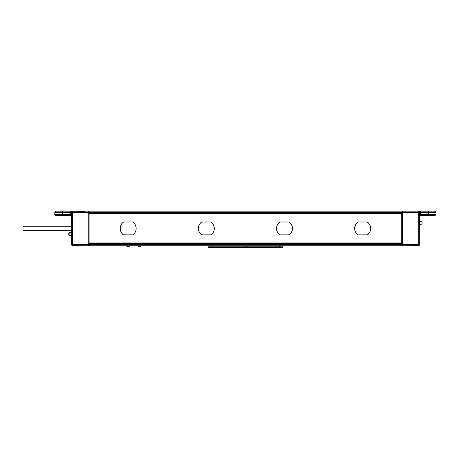 <?xml version="1.0" encoding="UTF-8"?>
<svg xmlns="http://www.w3.org/2000/svg" width="459" height="459" viewBox="0 0 459 459"><rect width="100%" height="100%" fill="white"/><g stroke="black" fill="none" stroke-linecap="round" stroke-linejoin="round"><path stroke-width="0.69" d="M401.723 213.934L89.103 213.934M401.723 244.079L401.723 212.821L89.103 212.821L89.103 244.079L401.723 244.079M89.103 242.966L401.723 242.966M358.054 234.979L367.234 234.979A7.981 7.981 0 0 0 367.234 221.921L358.054 221.921A7.981 7.981 0 0 0 358.054 234.979M279.898 234.979L289.078 234.979A7.981 7.981 0 0 0 289.078 221.921L279.898 221.921A7.981 7.981 0 0 0 279.898 234.979M201.742 234.979L210.922 234.979A7.981 7.981 0 0 0 210.922 221.921L201.742 221.921A7.981 7.981 0 0 0 201.742 234.979M123.591 234.979L132.771 234.979A7.981 7.981 0 0 0 132.771 221.921L123.591 221.921A7.981 7.981 0 0 0 123.591 234.979M71.093 215.85L71.518 216.723A1.119 1.119 180 0 0 70.399 215.61L62.527 215.61L62.516 214.496L54.776 214.496L54.776 212.259L55.889 211.146L418.843 211.151M89.103 211.146L88.266 211.146L89.103 211.146L88.266 211.146L89.103 211.146L89.103 212.259L402.56 212.259L402.56 211.146L84.749 211.146M405.905 211.421L405.63 211.146L406.186 211.146L405.624 211.146M436.05 212.259L434.931 211.146L428.299 211.146L428.304 212.259L436.05 212.259L436.05 214.496L434.931 215.61L420.421 215.61L420.421 211.146L428.299 211.146L418.866 211.146L419.383 211.633L419.308 245.054A0.557 0.557 0 0 1 418.751 245.617L418.751 244.618M420.174 211.146L419.549 211.146M418.906 211.146L405.836 211.146M405.63 211.146L402.56 211.146M84.915 211.421L66.773 211.146M424.609 211.146L431.867 211.146M88.266 211.146L88.266 245.754L402.56 245.754L402.56 212.259L418.751 212.259L418.751 245.617A0.557 0.557 0 0 0 419.308 245.054A0.557 0.557 0 0 1 418.751 245.617A0.557 0.557 0 0 0 419.308 245.054L419.308 244.498L418.751 244.498L419.308 244.498M401.723 245.754L89.103 245.754L401.723 245.754M71.518 216.711L71.518 215.885M71.518 215.982L70.411 215.191L70.525 214.496L62.516 214.496L62.516 212.259L70.525 212.259L71.122 211.444L72.637 211.146L62.527 211.146L62.516 212.259L54.776 212.259M418.751 244.498L71.518 244.504L71.518 212.259A1.119 1.119 0 0 1 72.637 211.146L72.074 211.295M71.208 215.954A1.119 1.119 0 0 0 70.399 215.61L70.411 215.191M54.776 214.496L55.889 215.61L66.216 215.61L58.959 215.61M71.874 211.444L72.637 211.146L71.874 211.444A1.119 0.654 47.1 0 1 71.122 211.444M72.533 212.259L72.637 211.146M71.518 214.496L70.525 214.496L70.525 212.259L89.103 212.259M71.518 244.504A1.119 1.119 0 0 0 72.625 245.617L72.625 212.259M89.103 244.641L89.103 245.754L72.625 245.617M84.64 245.726L85.196 245.731L84.64 245.726M71.518 232.357L69.843 232.638A1.119 1.119 0 0 0 68.724 233.751L68.724 234.314A1.119 1.119 0 0 0 69.843 235.427L69.843 232.638M71.518 235.708L69.843 235.427M419.308 211.702L419.308 212.259L418.751 212.259L418.746 211.146A0.557 0.557 180 0 0 418.746 211.146A0.557 0.557 0 0 0 418.746 211.146A0.557 0.557 0 0 1 419.308 211.702A0.557 0.557 180 0 0 418.746 211.146M419.308 215.701L419.308 215.151L418.751 215.059M419.308 216.728L419.635 215.931L419.308 216.728A1.119 1.119 180 0 1 420.421 215.61A1.119 1.119 0 0 0 419.612 215.959M436.05 214.496L428.304 214.496L428.299 215.61L424.609 215.61L431.867 215.61M420.415 212.259L428.304 212.259L428.304 214.496L419.308 214.496L419.308 215.151M402.56 245.754L418.751 245.617L402.56 245.754M418.866 211.146L420.421 211.146L419.383 211.633M419.308 224.543L420.983 224.262A1.119 1.119 0 0 0 422.096 223.149L422.096 222.586A1.119 1.119 0 0 0 420.983 221.473L420.983 224.262M419.308 221.192L420.983 221.473M279.629 246.179L282.813 246.179L282.813 247.298L208.007 247.298L208.007 246.179L279.629 246.179L279.462 247.854L208.57 247.854L208.007 247.298M282.813 247.298L282.256 247.854L279.462 247.854M212.586 247.854L278.234 247.854M89.103 243.522L401.723 243.522M89.103 213.378L401.723 213.378M137.505 245.754L141.188 245.869A2.565 2.565 0 0 1 137.505 245.869M126.34 245.754L130.023 245.869A2.565 2.565 0 0 1 126.34 245.869M358.02 222.03L357.991 222.03A7.929 7.929 0 0 0 357.991 234.87L367.292 234.87A7.929 7.929 0 0 0 367.292 222.03L367.269 222.03M367.263 234.876A7.912 7.912 0 0 0 367.263 222.024L358.026 222.024A7.912 7.912 0 0 0 358.026 234.876M367.292 234.853L367.292 234.87A7.912 7.912 0 0 0 367.292 222.047L367.292 222.03M279.864 222.03L279.841 222.03A7.929 7.929 0 0 0 279.841 234.87L289.141 234.87A7.929 7.929 0 0 0 289.141 222.03L289.113 222.03M289.107 234.876A7.912 7.912 0 0 0 289.107 222.024L279.87 222.024A7.912 7.912 0 0 0 279.87 234.876M279.841 222.047L279.841 222.03A7.912 7.912 0 0 0 279.841 234.853L279.841 234.87M289.136 234.853L289.141 234.87A7.912 7.912 0 0 0 289.136 222.047L289.141 222.03M210.985 222.03L210.985 222.03A7.929 7.929 0 0 1 210.985 234.87L210.956 234.87A7.912 7.912 0 0 0 210.956 222.024L201.713 222.024A7.912 7.912 0 0 0 201.713 234.876L210.956 234.876A7.912 7.912 0 0 0 210.979 222.047M201.685 234.87L201.685 234.87A7.929 7.929 0 0 1 201.685 222.03L201.708 222.03A7.912 7.912 0 0 0 201.69 234.853M123.557 222.03L123.528 222.03A7.929 7.929 0 0 0 123.528 234.87L132.829 234.87A7.929 7.929 0 0 0 132.829 222.03L132.806 222.03M132.8 234.876A7.912 7.912 0 0 0 132.8 222.024L123.557 222.024A7.912 7.912 0 0 0 123.557 234.876M123.534 222.047L123.528 222.03A7.912 7.912 0 0 0 123.534 234.853L123.528 234.87M71.518 226.224L22.95 226.224L22.95 230.676L71.518 230.676M71.237 235.427L71.237 232.638M418.757 212.259L419.308 212.259L419.308 214.496L418.757 214.496M419.583 221.473L419.583 224.262M212.11 245.754L212.11 246.179M244.934 245.754L244.934 246.179M245.886 245.754L245.886 246.179M278.711 245.754L278.711 246.179M211.192 246.179L211.364 247.854M244.016 246.179L244.188 247.854M246.804 246.179L246.638 247.854M401.723 243.241L89.103 243.241M84.634 211.146L85.196 211.146L84.634 211.146M71.128 215.879L71.518 216.728M419.308 214.496L419.308 214.783M211.025 245.754L211.025 246.179M279.801 246.179L279.801 245.754"/></g></svg>
